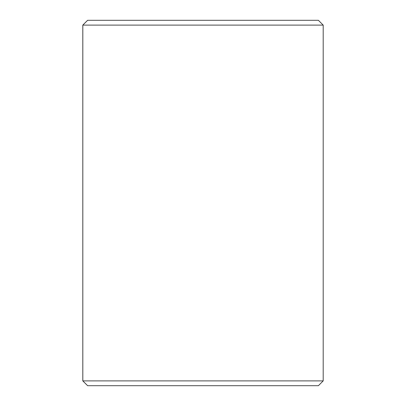 <?xml version="1.0" encoding="UTF-8"?>
<svg xmlns="http://www.w3.org/2000/svg" width="406" height="406" viewBox="0 0 406 406"><rect width="100%" height="100%" fill="white"/><g stroke="black" fill="none" stroke-linecap="round" stroke-linejoin="round"><path stroke-width="0.61" d="M82.819 380.894L87.63 385.7L82.804 380.894L82.804 25.106L87.61 20.3L318.39 20.3L323.196 25.106L82.819 25.106L82.819 380.894L323.196 380.894L323.196 25.106M87.63 20.3L82.819 25.106M87.61 385.7L318.39 385.7L323.196 380.894"/></g></svg>
